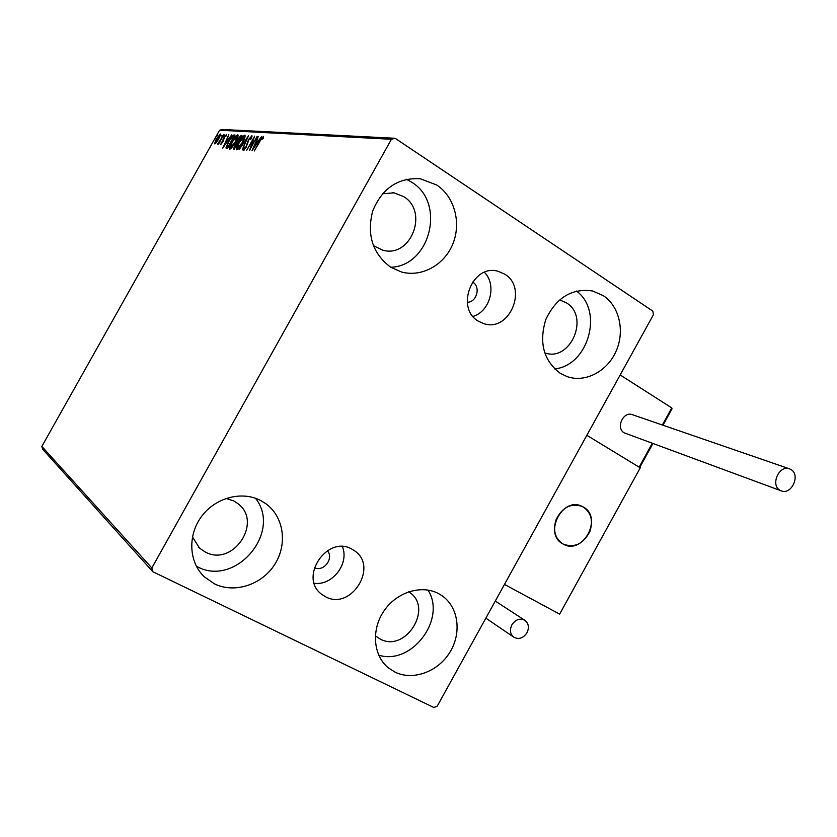 <?xml version="1.0" encoding="UTF-8"?>
<svg xmlns="http://www.w3.org/2000/svg" width="837" height="837" viewBox="0 0 837 837"><rect width="100%" height="100%" fill="white"/><g stroke="black" fill="none" stroke-linecap="round" stroke-linejoin="round"><path stroke-width="1.26" d="M467.276 302.272C476.734 302.408 480.982 286.84 472.748 282.163L472.518 282.027M504.648 274.117L497.952 271.24C472.34 263.603 454.972 308.278 478.471 321.241L483.545 323.563C509.241 332.906 528.45 287.98 504.648 274.117M351.885 549.135C327.33 534.571 298.422 577.384 321.554 594.207L325.457 596.729C351.048 611.041 378.973 566.356 354.333 550.631L351.885 549.135M394.959 672.09L388.117 667.654C373.135 655.319 371.136 629.591 383.984 610.916C396.665 592.125 421.356 584.425 438.431 593.538L441.81 595.578C458.425 606.804 462.003 632.657 449.961 652.138C438.128 671.745 413.028 681.046 394.959 672.09M390.879 267.327C372.695 253.831 366.627 235.082 372.664 211.091C382.09 188.304 397.973 177.517 420.3 178.752L436.768 185.019C454.533 196.747 461.501 222.862 452.859 243.891C444.374 265.005 421.733 277.56 401.53 271.994L390.879 267.327M406.458 179.275L411.616 182.152C446.111 202.68 430.302 266.156 390.764 267.254M560.288 373.354C543.558 360.601 538.746 342.626 545.839 319.42C556.291 297.595 571.838 288.106 592.491 290.952L603.299 295.649C619.485 306.3 625.061 331.316 616.042 351.331C607.212 371.419 585.408 382.917 567.287 376.681L560.288 373.354M214.398 583.828L204.259 576.766C188.796 562.171 187.498 535.125 201.623 516.356C215.59 497.471 242.06 490.618 260.809 500.589L265.915 503.759C283.931 516.827 287.74 544.395 274.672 564.546C261.824 584.822 234.517 593.778 214.398 583.828M255.515 498.277C282.446 532.165 235.385 587.679 197.072 566.597L196.381 566.251M226.063 498.402L233.711 500.934L237.446 503.309C263.488 521.482 233.157 567.465 205.222 551.991L199.509 548.089L192.437 536.915M560.11 300.075L566.377 302.837C590.127 316.731 570.248 362.463 544.678 352.837L544.657 352.827M382.488 193.745L394.06 192.855L403.58 196.559C429.193 211.604 410.768 258.602 382.624 250.137L373.323 245.607M408.665 591.79L409.366 592.261C433.765 607.903 405.537 653.142 380.124 639.018L375.321 635.743M216.469 142.405L214.534 143.88L216.27 138.837L220.434 134.014L218.719 139.005L216.469 142.405M224.002 134.359L218.551 144.069L219.012 142.614L217.494 144.142L224.002 134.359M220.79 144.424L224.222 137.111L226.628 134.38L226.492 135.699L224.588 137.08L222.872 141.924L220.79 144.424M233.983 134.966L235.051 135.029L227.423 148.609L225.938 147.971L228.532 141.443C230.667 137.55 232.487 135.395 233.983 134.966L234.82 135.437M242.019 135.458L234.276 149.227L233.377 149.08L237.771 139.224L241.066 135.395L242.019 135.458M248.484 135.845L242.196 149.928L246.559 139.214L239.058 149.645L248.422 135.845M257.105 136.368L249.531 150.576L252.973 139.831L246.685 150.325L254.605 136.222L251.184 146.914L257.398 136.557M259.951 141.495L254.218 150.995L259.637 141.327L263.393 136.368L263.435 138.084L262.619 139.183L262.577 137.843L259.637 141.327M391.423 139.277L151.832 567.978L152.878 571.755L433.859 707.516L437.228 706.166L653.435 314.722L652.829 311.134L395.116 138.272L391.423 139.277L219.566 130.227L41.85 446.403L151.832 567.978M251.958 150.796L258.267 136.441L256.656 141.055L258.078 141.16L261.594 136.64L251.958 150.796M251.791 135.678L251.173 138.816L250.462 139.507L251.006 137.111L248.987 139.444L246.193 147.218L243.379 150.378L243.881 147.961L244.655 147.124L244.299 148.976L245.785 147.249L248.62 139.402L251.979 135.793M242.563 142.604C240.365 146.559 238.388 148.965 236.63 149.802L236.4 149.718C236.034 148.369 236.85 145.931 238.869 142.395C241.056 138.471 243.023 136.086 244.77 135.259L245.011 135.343C245.377 136.672 244.561 139.088 242.563 142.604M235.542 142.081C233.366 145.983 231.43 148.348 229.715 149.185L229.495 149.101C229.129 147.783 229.955 145.376 231.943 141.882C234.098 138 236.034 135.657 237.739 134.83L237.97 134.914C238.315 136.222 237.509 138.607 235.542 142.081M222.747 148.191L228.804 134.652L227.225 139.005L228.491 139.099L231.765 134.83L222.747 148.191M224.557 135.364L223.605 136.441L224.557 135.364M221.951 135.207L221.02 136.274L221.951 135.207M217.777 134.945L216.846 136.002L217.777 134.945M219.566 130.227L222.412 129.484L395.116 138.272M152.878 571.755L42.687 449.249L41.85 446.403M576.473 291.046C603.895 310.956 588.327 365.779 554.596 368.908M428.021 590.064C446.665 619.139 411.678 665.635 378.722 655.162M262.797 137.969L263.645 137.09M263.278 138.293L262.682 137.906M256.53 142.572L257.085 141.327M258.214 141.599L256.656 141.055M255.996 142.531L253.862 147.354L257.085 142.604L255.996 142.531M251.675 137.54L251.11 137.184L251.675 137.53M244.101 150.085L244.414 149.07M247.428 144.32L246.894 143.985M251.194 137.216L252 136.41M236.965 149.739L237.195 148.254M244.017 136.682L245.199 135.793M237.938 148.714L237.415 148.379L242.196 142.583L244.163 136.734L239.236 142.426L237.415 148.379M233.973 149.195L234.37 147.804M237.467 143.545L236.536 142.782M237.279 143.253L237.478 141.882M240.481 136.818L241.778 135.876L241.066 135.395M234.883 148.086L234.339 147.751L237.195 143.368L234.831 145.669L234.339 147.751M237.802 141.945L240.857 136.839L238.126 139.245L237.321 141.735L238.221 142.206M230.049 149.112L230.28 147.668M237.007 136.243L238.147 135.374M232.299 141.913L230.478 147.783L235.176 142.06L237.143 136.295L232.299 141.913M231.2 148.233L230.478 147.783M226.701 148.547L225.938 147.971M226.67 148.431L226.932 146.893M233.042 136.4L234.716 135.437M227.12 147.04L228.009 147.574M227.863 147.186L233.921 136.4L232.404 136.661L228.878 141.474L226.837 146.705L228.124 147.364M227.13 140.438L227.654 139.277M228.606 139.517L227.225 139.005M226.597 140.396L224.546 144.947L227.57 140.47L226.597 140.396M221.502 143.922L220.916 142.991M226.178 135.709L226.649 135.165M215.14 143.765L215.371 142.792M219.807 135.238L220.549 134.569M216.616 138.848L215.339 142.75L218.384 138.973L219.723 135.186L216.616 138.848M215.883 143.085L215.339 142.75M220.298 135.584L219.765 135.238M314.252 583.284C332.425 585.921 349.573 563.479 342.375 546.613M314.356 567.612C323.448 572.518 334.392 558.237 327.34 550.694M473.01 316.417C490.179 311.437 497.094 284.957 484.456 272.328M562.935 543.945C542.983 533.943 562.59 495.828 582.207 506.437L583.305 507.013C603.32 517.517 582.793 555.601 563.28 544.134L562.935 543.945M640.253 467.841L559.639 614.128L504.47 584.414L586.842 435.292L640.253 467.841M590.043 531.077C593.391 519.85 590.776 511.637 582.207 506.437C570.939 502.838 562.213 507.295 556.019 519.808C552.744 530.731 555.172 538.829 563.28 544.134C574.747 548.193 583.661 543.841 590.043 531.077M671.849 409.188L671.776 407.922L620.175 374.945L586.842 435.292L639.133 467.151L652.253 443.338M640.096 466.795L639.133 467.151M779.833 490.158L781.203 490.838C791.363 495.337 800.779 475.144 791.101 469.609L789.542 468.846C779.362 464.545 770.155 484.759 779.833 490.158M789.542 468.846L632.458 414.702C623.303 410.873 615.488 428.084 624.214 432.855L781.203 490.838M526.975 632.782C529.371 627.541 528.67 623.387 524.851 620.311C519.871 617.957 515.55 619.474 511.878 624.852C509.492 630.02 510.162 634.153 513.876 637.239C518.888 639.709 523.251 638.223 526.975 632.782M662.36 425.008L671.776 407.922M497.105 271.052L497.952 271.24M387.468 667.099L388.117 667.654M417.893 178.49L420.3 178.752M591.299 290.69L592.491 290.952M202.993 575.5L204.259 576.766M199.509 548.089L198.787 547.398M394.06 192.855L392.668 192.667M262.651 137.864L263.289 138.283M237.31 148.358L238.011 148.808M244.163 136.734L244.917 137.216M234.234 147.72L234.894 148.139M237.436 141.861L238.126 142.3M230.384 147.762L231.085 148.201M237.143 136.295L237.875 136.766M215.266 142.729L215.873 143.106M219.723 135.186L220.309 135.552M639.918 467.119L652.891 443.579M662.998 425.227L672.069 408.77M524.851 620.311L495.274 601.06M513.876 637.239L485.847 618.135"/></g></svg>
